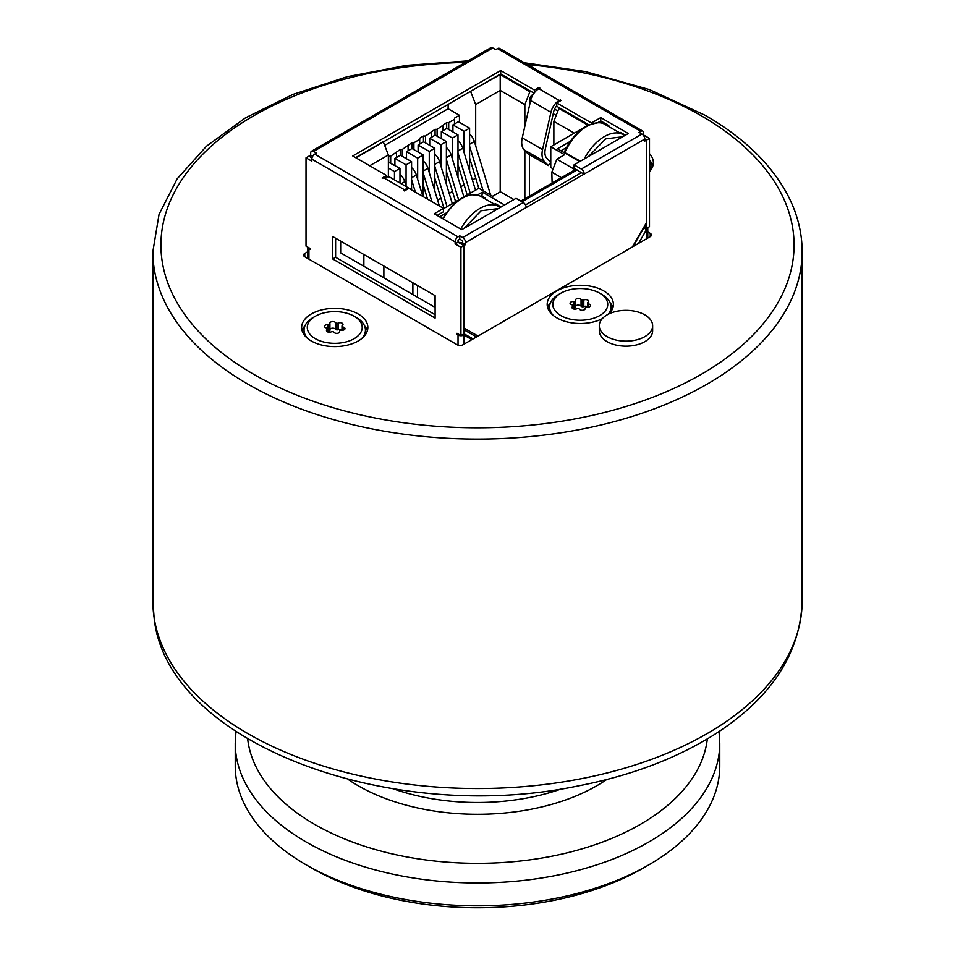 <?xml version="1.0" encoding="UTF-8"?>
<svg xmlns="http://www.w3.org/2000/svg" width="955" height="955" viewBox="0 0 955 955"><rect width="100%" height="100%" fill="white"/><g stroke="black" fill="none" stroke-linecap="round" stroke-linejoin="round"><path stroke-width="1.43" d="M647.765 227.672A4.107 2.364 180 0 1 647.788 227.863A4.107 2.364 180 0 1 646.583 229.534L646.583 238.762M643.861 227.959L646.583 229.534L638.525 243.406M409.42 188.696A12.176 7.031 -60 0 1 410.531 189.138L390.225 177.415A12.176 7.031 120 0 0 384.137 178.024L404.443 189.747L403.428 190.332L404.443 190.916L408.859 188.374L443.526 208.381L434.239 213.753L461.79 229.654L516.046 198.342L523.292 202.52L462.686 237.52A4.107 2.364 60 0 1 465.586 242.534L644.816 139.06L644.816 141.101L646.296 140.242L646.296 222.957L632.341 246.975M404.443 189.747A12.176 7.031 -60 0 1 408.501 188.577M410.531 189.138A12.176 7.031 -60 0 1 411.474 189.89M646.022 224.246L633.058 246.557L646.296 222.957M556.801 105.73A8.07 4.668 -60 0 0 553.709 111.628L545.329 148.944A14.361 8.285 -60 0 0 546.833 158.279L550.713 162.243L548.361 165.561L528.055 153.839L524.176 149.875L544.481 161.598L548.361 165.561M544.481 161.598A18.455 10.66 -60 0 1 542.547 149.589L550.928 112.284A12.176 7.031 -60 0 1 559.176 100.418L538.871 88.684L539.885 88.099L538.871 87.514L534.466 90.056L500.671 70.551L352.729 155.963L386.524 175.481L382.107 178.024L384.137 178.024M538.871 87.514L538.871 88.684A12.176 7.031 120 0 0 530.622 100.561L522.242 137.866A18.455 10.66 120 0 0 524.176 149.875M649.484 138.403L646.583 140.075L646.583 228.364L649.484 226.681L649.484 138.403L643.682 135.049L643.682 133.02A4.107 2.364 -60 0 0 642.834 131.145L499.525 48.407A4.107 2.364 120 0 0 497.471 48.61L640.781 131.348L639.014 132.363L641.915 134.034L581.308 169.023L574.062 164.845L574.062 168.187L584.209 174.383M588.984 124.89L556.801 106.303L556.801 102.961L561.206 100.418L559.176 100.418M560.191 99.821L560.191 101.003M646.583 228.364L644.374 227.087M646.583 140.075L644.816 139.06A4.107 2.364 -120 0 0 641.915 134.034M309.217 156.322L310.685 155.14L310.685 153.11A4.107 2.364 60 0 1 311.533 151.224A4.107 2.364 60 0 1 313.586 151.427L316.487 153.11L314.72 154.125A4.107 2.364 120 0 0 311.819 159.151L455.129 241.878L455.129 243.919L460.931 247.261L460.931 335.551L457.015 333.283L458.03 335.05L458.03 345.137M478.061 336.053L464.118 328.138L464.118 245.423L465.586 244.576L465.586 242.534M464.118 328.138L463.832 329.451M462.817 334.465L471.889 339.622L462.829 334.453M461.217 244.086L464.118 245.423M308.919 259.163L308.919 248.957L309.933 249.553L309.933 248.372L306.018 246.115L306.018 157.838L311.819 161.18L311.819 159.151M332.71 258.972L435.11 318.087L435.11 295.644L332.71 236.53L332.71 258.972L335.611 257.289L435.11 314.732M463.832 344.266L463.832 335.05A4.107 2.364 180 0 1 458.03 335.05M526.193 207.545A4.107 2.364 -120 0 0 523.292 202.52M646.296 140.242L644.816 139.394M455.129 241.878A4.107 2.364 -60 0 1 458.03 236.852L314.72 154.125M308.919 248.957A4.107 2.364 180 0 1 307.725 247.285A4.107 2.364 180 0 1 307.737 247.106M306.018 157.838L308.919 156.154L311.987 157.933M460.931 335.551L463.832 333.868L463.832 245.59L460.931 247.261M462.686 237.52L459.785 235.837L458.03 236.852M459.785 235.837L459.785 239.192L462.686 240.863L462.686 242.904L465.586 244.576M455.129 243.919L458.03 242.236L458.03 240.206L459.785 239.192M458.03 333.868L457.015 334.465M482.347 196.611L485.462 197.96M495.215 203.582L501.077 206.972M481.881 196.432L482.347 192.134L504.562 204.967M443.132 218.886A37.543 21.679 -60 0 1 478.801 195.321L500.205 207.486A37.543 21.679 120 0 0 460.728 229.045M580.401 161.18L564.298 152.311A2.053 2.053 0 0 0 564.19 152.633M624.63 135.646A37.543 21.679 120 0 0 584.209 158.984M313.586 151.427L492.816 47.953L495.717 49.624L497.471 48.61M640.781 131.348A4.107 2.364 -60 0 1 642.834 131.145M581.308 169.023A4.107 2.364 60 0 1 584.209 174.049M597.723 122.706L600.755 120.963L600.755 117.608L591.467 122.968L591.467 123.899M492.816 47.953A4.107 2.364 -120 0 0 490.763 47.75L311.533 151.224M600.755 117.608L628.306 133.521L574.062 164.845M600.755 120.963L608.836 125.618M620.619 132.435L625.406 135.192M309.217 155.987L312.07 157.647M312.667 156.286L310.685 155.14M462.686 242.904L461.217 243.752M581.308 172.712L525.489 204.943M556.801 102.961L591.467 122.968M458.03 242.236L463.832 245.59M335.611 238.201L335.611 257.289M437.139 215.424L443.526 211.735L443.526 208.381M463.891 196.897L451.166 154.913A9.753 5.635 -120 0 0 446.391 147.512M553.112 168.856L550.772 167.495L550.772 146.736L564.596 154.722L556.861 159.187L551.835 172.139L552.109 183.014M513.897 199.571L500.396 191.788L492.661 196.253L478.825 188.266L443.526 208.656M552.802 169.656L552.802 168.677M551.835 172.139L561.385 177.654M556.861 159.187L575.113 169.727L520.797 201.087M559.69 107.975L558.89 108.44L587.994 125.236L550.772 146.736M560.955 150.771L566.637 147.5M439.575 216.833L446.045 213.096M477.476 194.951L482.347 192.134M579.697 161.586L557.481 148.765L570.481 141.256M601.925 123.1L603.19 122.371M564.715 152.943A2.053 1.48 103 0 1 564.751 152.752A37.543 21.679 -60 0 1 603.262 123.47C602.629 121.619 597.341 122.347 587.397 125.654C576.999 131.754 569.299 140.636 564.298 152.311M534.466 92.635L534.466 90.056M532.198 96.192L531.41 95.739L534.012 93.148L500.671 73.905L500.671 70.551M500.671 73.905L355.964 157.838M386.524 177.033L386.524 175.481M355.63 157.635L383.015 141.829M446.391 159.545L458.639 199.929M446.391 171.351L455.595 201.684M431.899 201.672L423.184 172.939M423.184 184.745L427.554 199.165M457.994 152.836L470.242 193.22M457.994 164.654L467.198 194.987M469.597 146.139L483.123 190.749M469.597 157.957L478.801 188.29M490.607 195.071L474.372 141.519A9.753 5.635 -120 0 0 469.597 134.118M529.5 196.062L529.5 154.674M529.5 105.539L529.5 99.989L530.598 100.621M412.882 282.811L412.882 294.57M417.526 297.244L417.526 285.497M558.89 108.44L553.864 121.392L553.864 144.945M383.874 266.063L383.874 277.821M531.41 95.739A4.107 2.364 120 0 0 529.5 99.989M574.265 133.163L553.864 121.392M437.104 136.207L437.104 129.343L446.677 122.646L446.677 128.507M425.5 142.916L425.5 136.04L435.074 129.343L435.074 135.204M431.302 132.697L431.302 137.389M419.699 144.086L419.699 138.224L423.471 136.04L423.471 141.901M442.905 126L442.905 130.68M530.682 91.226L529.882 91.692L500.205 74.55L470.326 91.417M434.931 295.537L434.931 307.295L340.66 252.86L340.66 241.114M448.707 129.51L448.707 122.646L454.508 119.291L454.508 123.983M469.597 170.742L469.597 128.173L458.424 121.727L452.921 124.902L452.921 131.945M384.662 145.387L448.134 108.751L459.451 115.28L454.508 118.122L454.508 119.291M457.994 177.451L457.994 134.87L446.821 128.424L441.317 131.611L441.317 138.642M413.897 149.613L413.897 142.749L411.868 142.749L411.868 148.61M425.5 136.04L423.471 136.04M437.104 129.343L435.074 129.343M448.707 122.646L446.677 122.646M443.991 208.381L434.788 178.048M434.788 166.242L447.036 206.626M452.288 203.594L439.563 161.61A9.753 5.635 -120 0 0 434.788 154.221M475.495 190.188L462.769 148.216A9.753 5.635 -120 0 0 457.994 140.815M401.207 183.754L404.753 181.713A9.753 5.635 -120 0 0 399.978 174.311M439.384 205.994L427.959 168.307A9.753 5.635 -120 0 0 423.184 160.918M404.753 181.713L406.257 186.667M383.349 142.02L388.375 154.973L369.692 165.752M419.699 139.394L413.897 142.749M411.868 142.749L402.294 149.446L400.264 149.446L390.69 156.143L388.375 156.31M524.856 198.736L524.856 150.58M524.856 126.215L524.856 104.644L529.882 91.692M524.856 104.644L500.205 90.403L500.205 74.55M500.205 191.895L500.205 90.403L475.686 104.561L470.66 91.608M459.451 115.28L459.451 122.312M400.264 149.446L400.264 155.307M434.788 190.845L434.788 148.276L423.614 141.817L418.111 145.005L418.111 152.036M449.232 193.519L452.443 191.31M460.835 186.822L464.046 184.613M472.439 180.125L475.65 177.917M396.492 152.788L396.492 157.48M390.69 163.007L390.69 156.143M388.661 156.143L388.661 162.004M399.978 183.05L399.978 168.367L388.375 162.171M446.391 184.148L446.391 141.567L435.217 135.121L429.714 138.308L429.714 145.339M437.629 200.228L440.84 198.019M408.095 146.091L408.095 150.783M402.294 156.31L402.294 149.446M457.994 134.87L452.479 138.057L441.317 131.611M469.597 128.173L464.082 131.36L452.921 124.902M434.788 148.276L429.273 151.451L418.111 145.005M399.978 168.367L394.463 171.554L388.375 168.032M452.479 138.057L452.479 159.27M411.581 161.67L406.066 164.845L394.904 158.399L400.408 155.223L411.581 161.67L411.581 189.95M448.134 108.751L448.134 104.226M423.184 196.646L423.184 154.973L412.011 148.526L406.508 151.702L406.508 158.733M423.184 154.973L417.669 158.148L406.508 151.702M429.714 138.308L440.876 144.754L440.876 165.967M429.273 151.451L429.273 172.664M394.463 171.554L394.463 179.862M446.391 141.567L440.876 144.754M394.904 165.442L394.904 158.399M406.066 164.845L406.066 186.07M363.867 254.507L363.867 266.266M464.082 131.36L464.082 152.573M388.375 176.866L388.375 154.973M475.686 104.561L475.686 145.876M417.669 158.148L417.669 179.373M422.85 196.455L416.356 175.016A9.753 5.635 -120 0 0 411.581 167.614M411.581 179.636L415.365 192.134M339.574 331.433A2.913 1.683 180 0 1 339.61 331.707A2.913 1.683 180 0 1 337.222 333.355A2.913 1.683 180 0 1 333.987 332.292A1.612 0.931 -0 0 0 332.865 331.719A7.592 4.381 180 0 1 332.686 331.695A1.612 0.931 -0 0 0 331.218 331.874A2.913 1.683 180 0 1 328.126 332.089A2.913 1.683 180 0 1 326.467 330.573A2.913 1.683 180 0 1 327.123 329.511A1.612 0.931 -0 0 0 327.493 328.914A1.612 0.931 -0 0 0 327.434 328.663A7.592 4.381 180 0 1 327.386 328.556A1.612 0.931 -0 0 0 326.383 327.911A2.913 1.683 180 0 1 324.497 326.335A2.913 1.683 180 0 1 327.887 324.688A1.612 0.931 -0 0 0 329.308 324.413A7.592 4.381 180 0 1 329.439 324.33A1.612 0.931 -0 0 0 329.929 323.661A1.612 0.931 -0 0 0 329.905 323.518A2.913 1.683 180 0 1 329.869 323.244A2.913 1.683 180 0 1 332.256 321.584A2.913 1.683 180 0 1 335.503 322.647A1.612 0.931 -0 0 0 336.614 323.232A7.592 4.381 180 0 1 336.805 323.256A1.612 0.931 -0 0 0 338.261 323.077A2.913 1.683 180 0 1 341.353 322.862A2.913 1.683 180 0 1 343.012 324.378A2.913 1.683 180 0 1 342.356 325.44A1.612 0.931 -0 0 0 341.986 326.037A1.612 0.931 -0 0 0 342.045 326.288A7.592 4.381 180 0 1 342.093 326.395A1.612 0.931 -0 0 0 343.096 327.04A2.913 1.683 180 0 1 344.982 328.604A2.913 1.683 180 0 1 341.604 330.263A1.612 0.931 -0 0 0 340.183 330.537A7.592 4.381 180 0 1 340.04 330.609A1.612 0.931 -0 0 0 339.55 331.278A1.612 0.931 -0 0 0 339.574 331.433L339.574 331.982M329.905 323.817L329.905 330.108A1.612 0.931 180 0 1 329.929 330.263A1.612 0.931 180 0 1 329.439 330.931A7.592 4.381 0 0 0 329.308 331.003A1.612 0.931 180 0 1 327.887 331.278A2.913 1.683 0 0 0 327.493 331.254M313.037 317.585L315.329 316.26L313.037 317.585A30.691 17.715 -0 0 0 304.048 330.108A30.691 17.715 -0 0 0 307.773 338.559M361.718 338.559A30.691 17.715 -0 0 0 365.431 330.108A30.691 17.715 -0 0 0 356.442 317.585L354.162 316.26A27.456 15.853 180 0 1 354.162 338.679A27.456 15.853 180 0 1 315.329 338.679A27.456 15.853 180 0 1 315.329 316.26A27.456 15.853 180 0 1 354.162 316.26M365.431 330.108L365.431 334.071A30.691 17.715 180 0 1 365.407 334.68M304.072 334.68A30.691 17.715 180 0 1 304.048 334.071L304.048 330.108M341.986 329.69A2.913 1.683 0 0 0 338.261 329.666A1.612 0.931 180 0 1 336.805 329.845A7.592 4.381 0 0 0 336.614 329.821A1.612 0.931 180 0 1 335.503 329.248A2.913 1.683 0 0 0 332.555 328.162A2.913 1.683 0 0 0 329.929 329.487M649.484 170.67A30.691 17.715 0 0 0 650.952 165.275A30.691 17.715 0 0 0 649.484 159.867M650.952 165.275L650.952 169.226A30.691 17.715 180 0 1 650.928 169.835M652.635 325.751L652.635 330.764A26.668 15.399 180 0 1 644.828 341.651A26.668 15.399 180 0 1 615.76 344.994A26.668 15.399 180 0 1 599.298 330.764L599.298 325.751A26.668 15.399 180 0 1 625.967 310.351A26.668 15.399 180 0 1 652.635 325.751A26.668 15.399 180 0 1 644.828 336.638A26.668 15.399 180 0 1 615.76 339.968A26.668 15.399 180 0 1 599.298 325.751M585.117 308.358A2.913 1.683 180 0 1 585.152 308.632A2.913 1.683 180 0 1 582.765 310.28A2.913 1.683 180 0 1 579.53 309.217A1.612 0.931 0 0 0 578.42 308.644A7.592 4.381 180 0 1 578.229 308.608A1.612 0.931 0 0 0 576.76 308.787A2.913 1.683 180 0 1 573.68 309.014A2.913 1.683 180 0 1 572.009 307.498A2.913 1.683 180 0 1 572.678 306.424A1.612 0.931 0 0 0 573.036 305.839A1.612 0.931 0 0 0 572.976 305.588A7.592 4.381 180 0 1 572.928 305.481A1.612 0.931 0 0 0 571.938 304.836A2.913 1.683 180 0 1 570.051 303.26A2.913 1.683 180 0 1 573.43 301.601A1.612 0.931 0 0 0 574.85 301.338A7.592 4.381 180 0 1 574.982 301.255A1.612 0.931 0 0 0 575.471 300.586A1.612 0.931 0 0 0 575.459 300.431A2.913 1.683 180 0 1 575.411 300.156A2.913 1.683 180 0 1 577.799 298.509A2.913 1.683 180 0 1 581.046 299.572A1.612 0.931 0 0 0 582.156 300.145A7.592 4.381 180 0 1 582.347 300.18A1.612 0.931 0 0 0 583.803 300.001A2.913 1.683 180 0 1 586.895 299.775A2.913 1.683 180 0 1 588.567 301.291A2.913 1.683 180 0 1 587.898 302.365A1.612 0.931 0 0 0 587.528 302.95A1.612 0.931 0 0 0 587.588 303.213A7.592 4.381 180 0 1 587.647 303.32A1.612 0.931 0 0 0 588.638 303.953A2.913 1.683 180 0 1 590.524 305.528A2.913 1.683 180 0 1 587.146 307.188A1.612 0.931 0 0 0 585.725 307.45A7.592 4.381 180 0 1 585.582 307.534A1.612 0.931 0 0 0 585.093 308.202A1.612 0.931 0 0 0 585.117 308.358L585.117 308.907M575.459 300.741L575.459 307.033A1.612 0.931 180 0 1 575.471 307.188A1.612 0.931 180 0 1 574.982 307.856A7.592 4.381 0 0 0 574.85 307.928A1.612 0.931 180 0 1 573.43 308.202A2.913 1.683 0 0 0 573.036 308.179M558.591 294.51L560.871 293.185L558.591 294.51A30.691 17.715 0 0 0 549.602 307.033A30.691 17.715 0 0 0 553.315 315.484M608.359 314.183A30.691 17.715 0 0 0 610.973 307.033A30.691 17.715 0 0 0 601.984 294.51L599.704 293.185A27.456 15.853 180 0 1 599.704 315.604A27.456 15.853 180 0 1 560.871 315.604A27.456 15.853 180 0 1 560.871 293.185A27.456 15.853 180 0 1 599.704 293.185M610.973 307.033L610.973 310.984A30.691 17.715 180 0 1 610.961 311.605M549.614 311.605A30.691 17.715 180 0 1 549.602 310.984L549.602 307.033M587.528 306.615A2.913 1.683 0 0 0 583.803 306.591A1.612 0.931 180 0 1 582.347 306.77A7.592 4.381 0 0 0 582.156 306.746A1.612 0.931 180 0 1 581.046 306.161A2.913 1.683 0 0 0 578.097 305.087A2.913 1.683 0 0 0 575.471 306.412M609.947 302.496A33.115 19.112 180 0 1 612.895 307.689M547.669 307.689A33.115 19.112 180 0 1 550.617 302.496M364.404 325.583A33.115 19.112 180 0 1 367.353 330.764M302.126 330.764A33.115 19.112 180 0 1 305.075 325.583M649.925 160.738A33.115 19.112 180 0 1 652.874 165.931M306.185 864.86L311.903 868.167A234.19 135.216 0 0 0 497.913 907.25A234.19 135.216 0 0 0 643.097 868.167L648.815 864.86A242.272 139.872 180 0 1 498.617 905.304A242.272 139.872 180 0 1 306.185 864.86A242.272 139.872 180 0 1 235.228 765.958L235.228 743.109A242.272 139.872 180 0 0 236.148 755.298A242.272 139.872 180 0 0 488.065 882.85A242.272 139.872 180 0 0 719.772 743.109L719.043 731.566M719.772 743.109L719.772 765.958A242.272 139.872 180 0 1 648.815 864.86M304.764 256.752L304.764 253.457A4.035 2.328 0 0 0 303.583 255.104A4.035 2.328 0 0 0 304.764 256.752L457.23 344.779A4.035 2.328 0 0 0 462.936 344.779L650.236 236.649A4.035 2.328 0 0 0 651.417 235.002A4.035 2.328 0 0 0 650.236 233.354L650.236 236.649M304.764 253.457L307.725 251.75M647.788 231.934L650.236 233.354M602.271 318.695A33.115 19.112 180 0 1 566.709 321.835A33.115 19.112 180 0 1 547.179 304.394A33.115 19.112 180 0 1 567.616 286.739A33.115 19.112 180 0 1 603.703 290.881A33.115 19.112 180 0 1 613.397 304.394A33.115 19.112 180 0 1 609.087 313.837M358.149 313.956A33.115 19.112 180 0 1 367.854 327.47A33.115 19.112 180 0 1 334.739 346.593A33.115 19.112 180 0 1 301.637 327.47A33.115 19.112 180 0 1 322.074 309.814A33.115 19.112 180 0 1 358.149 313.956M649.484 153.648A33.115 19.112 180 0 1 653.363 162.637A33.115 19.112 180 0 1 649.484 171.613M542.547 149.589L522.242 137.866M463.832 333.653L473.095 338.918M463.832 329.738L476.521 336.936M464.118 228.317L481.177 210.745L498.247 208.608M588.567 156.465L605.637 138.881L622.696 136.756M568.595 155.188L577.978 160.595M550.928 112.284L530.622 100.561M446.391 157.671L451.166 154.913M577.095 169.942L521.979 201.768M458.615 239.872A4.107 2.364 120 0 0 458.137 241.973A4.107 2.364 0 0 0 462.686 242.475M469.597 144.265L474.372 141.519M553.243 113.693L556.192 115.4M557.887 111.031L554.569 109.109M434.788 164.367L439.563 161.61M462.769 148.216L457.994 150.962M423.184 171.064L427.959 168.307M416.356 175.016L411.581 177.761M327.123 329.511L327.123 331.636M327.887 324.688L327.887 331.278M329.308 324.413L329.308 331.003M329.439 324.33L329.439 330.931M343.096 327.04L343.096 330.179M342.093 326.395L342.093 330.287L342.045 326.288M338.261 323.077L338.261 329.666M336.805 323.256L336.805 329.845M336.614 323.232L336.614 329.821M335.503 322.647L335.503 329.248M572.678 306.424L572.678 308.561M573.43 301.601L573.43 308.202M574.85 301.338L574.85 307.928M574.982 301.255L574.982 307.856M588.638 303.953L588.638 307.104M587.647 303.32L587.647 307.212M587.588 303.213L587.588 307.212M583.803 300.001L583.803 306.591M582.347 300.18L582.347 306.77M582.156 300.145L582.156 306.746M581.046 299.572L581.046 306.161M152.86 601.113L154.221 619.055C168.402 743.885 390.786 825.013 577.56 786.049C629.047 776.105 673.705 759.547 711.523 736.377C770.052 699.8 800.254 654.712 802.14 601.113A324.64 187.431 180 0 1 491.658 788.364A324.64 187.431 180 0 1 154.089 617.455A324.64 187.431 180 0 1 152.86 601.113L152.86 251.643A324.64 187.431 0 0 0 477.5 439.073A324.64 187.431 0 0 0 802.14 251.643C802.093 232.459 797.377 213.789 787.994 195.632C771.628 164.594 744.088 137.854 705.387 115.412L649.46 89.591L585.296 71.553L524.45 62.791M707.321 738.919A230.298 132.96 180 0 1 480.138 863.32A230.298 132.96 180 0 1 248.073 741.963A230.298 132.96 180 0 1 247.679 738.919M606.652 779.555A168.701 97.398 180 0 1 348.348 779.555M561.743 788.806A161.514 93.244 180 0 1 393.257 788.806M527.542 64.582A316.571 182.763 180 0 1 701.34 115.818A316.571 182.763 180 0 1 639.277 402.151A316.571 182.763 180 0 1 173.917 296.862A316.571 182.763 180 0 1 465.36 62.421M647.788 227.863L647.788 238.058M307.725 258.459L307.725 247.285M442.607 218.588L451.99 205.874L458.4 200.311L464.369 196.814L471.245 194.736L478.562 195.238M624.642 135.634L603.262 123.47M327.493 331.851L327.493 328.914M329.929 330.263L329.929 323.661M339.55 332.054L339.55 331.278M341.986 330.287L341.986 326.037M573.036 308.775L573.036 305.839M575.471 307.188L575.471 300.586M585.093 308.966L585.093 308.202M587.528 307.212L587.528 302.95M235.957 731.566L235.228 743.109M468.01 60.881L406.376 65.406L347.334 76.698L293.066 94.378L245.531 117.811L206.435 146.246L177.2 178.788L159.043 214.362L152.86 251.643M802.14 601.113L802.14 251.643"/></g></svg>
